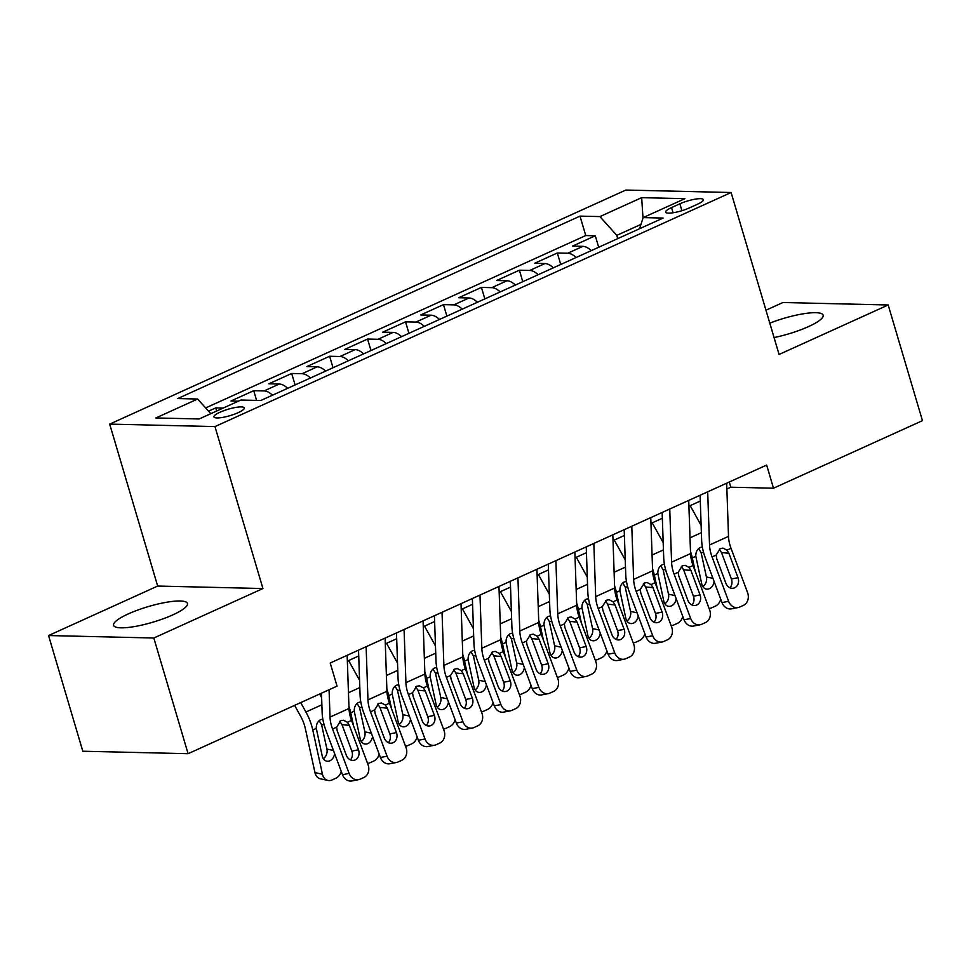<?xml version="1.0" encoding="UTF-8"?>
<svg xmlns="http://www.w3.org/2000/svg" width="971" height="971" viewBox="0 0 971 971"><rect width="100%" height="100%" fill="white"/><g stroke="black" fill="none" stroke-linecap="round" stroke-linejoin="round"><path stroke-width="1.46" d="M172.717 614.922A38.512 8.132 -16.5 0 0 187.452 603.464A38.512 8.132 -16.5 0 0 166.029 602.348A38.512 8.132 -16.5 0 0 128.33 613.89A38.512 8.132 -16.5 0 0 113.595 625.348A38.512 8.132 -16.5 0 0 135.018 626.465A38.512 8.132 -16.5 0 0 172.717 614.922M774.057 337.544A38.512 8.132 -16.5 0 0 808.406 326.644A38.512 8.132 -16.5 0 0 823.141 315.187A38.512 8.132 -16.5 0 0 769.797 323.161M238.211 412.651A15.803 3.338 -16.5 0 0 244.255 407.941A15.803 3.338 -16.5 0 0 235.468 407.48A15.803 3.338 -16.5 0 0 220.004 412.214A15.803 3.338 -16.5 0 0 213.96 416.923A15.803 3.338 -16.5 0 0 222.747 417.384A15.803 3.338 -16.5 0 0 238.211 412.651M48.55 635.544L153.819 638.008L262.935 588.535L157.666 586.059L48.55 635.544L82.814 751.226L188.095 753.69L337.046 686.133L330.201 662.999L766.641 465.073L773.486 488.207L922.45 420.661L888.186 304.979L782.905 302.515L765.961 310.198M157.666 586.059L109.687 424.109L625.834 190.049L731.102 192.513L214.967 426.585L109.687 424.109M591.278 250.627A19.748 10.596 -114.4 0 0 582.903 246.343L572.514 246.1L595.284 235.783L598.694 247.265M576.094 257.521A19.748 10.596 -114.4 0 0 567.719 253.237L557.33 252.994L560.74 264.476M557.33 252.994L534.56 263.311L544.949 263.554A19.748 10.596 -114.4 0 1 553.324 267.838M515.37 285.049A19.748 10.596 -114.4 0 0 506.996 280.765L496.606 280.522L519.388 270.205L522.786 281.687M477.416 302.26A19.748 10.596 -114.4 0 0 469.042 297.976L458.664 297.733L481.434 287.416L484.832 298.898M439.462 319.471A19.748 10.596 -114.4 0 0 431.1 315.187L420.71 314.944L443.48 304.627L446.878 316.109M401.521 336.682A19.748 10.596 -114.4 0 0 393.146 332.398L382.756 332.155L405.526 321.838L408.937 333.32M363.567 353.893A19.748 10.596 -114.4 0 0 355.192 349.609L344.802 349.366L367.572 339.049L370.983 350.531M325.613 371.104A19.748 10.596 -114.4 0 0 317.238 366.82L306.86 366.577L329.63 356.26L333.029 367.742M287.659 388.315A19.748 10.596 -114.4 0 0 279.284 384.031L268.906 383.788L291.676 373.471L295.075 384.953M238.368 401.181L230.952 400.999L253.722 390.682L256.599 400.404M679.882 203.801L671.531 207.588A15.305 3.229 -16.5 0 0 665.669 212.139A15.305 3.229 -16.5 0 0 674.19 212.588A15.305 3.229 -16.5 0 0 689.167 208L697.518 204.213A15.305 3.229 -16.5 0 0 703.368 199.662A15.305 3.229 -16.5 0 0 694.86 199.213A15.305 3.229 -16.5 0 0 679.882 203.801L681.921 210.695M640.969 224.398L616.779 235.358L599.908 216.594L580.003 216.12L177.717 398.559L197.623 399.02L155.882 417.955L199.128 418.974L240.881 400.04L260.798 400.501L663.084 218.062L643.166 217.601L639.561 228.731M599.908 216.594L641.661 197.659L684.907 198.667L643.166 217.601M595.284 235.783L585.756 235.552L205.634 407.941M223.184 408.063L215.768 407.893L208.534 411.17M253.722 390.682L264.112 390.925A19.748 10.596 65.6 0 1 272.487 395.209M291.676 373.471L302.054 373.714A19.748 10.596 65.6 0 1 310.429 377.998M329.63 356.26L340.008 356.503A19.748 10.596 65.6 0 1 348.383 360.787M367.572 339.049L377.962 339.292A19.748 10.596 65.6 0 1 386.337 343.576M405.526 321.838L415.916 322.081A19.748 10.596 65.6 0 1 424.291 326.365M443.48 304.627L453.87 304.87A19.748 10.596 65.6 0 1 462.245 309.154M481.434 287.416L491.812 287.659A19.748 10.596 65.6 0 1 500.186 291.943M519.388 270.205L529.765 270.448A19.748 10.596 65.6 0 1 538.14 274.732M617.75 238.623L616.779 235.358M153.819 638.008L188.095 753.69M262.935 588.535L214.967 426.585M731.102 192.513L779.07 354.464L888.186 304.979M726.866 488.996L730.811 487.211L773.486 488.207M347.363 661.105L358.724 655.947M385.305 643.894L396.678 638.736M423.259 626.683L434.632 621.525M461.213 609.472L472.586 604.314M499.167 592.261L510.528 587.103M537.109 575.05L548.481 569.892M575.063 557.84L586.435 552.681M613.017 540.629L624.389 535.47M650.971 523.418L662.343 518.259M688.925 506.207L700.285 501.048M729.27 482.017L730.811 487.211M585.756 235.552L580.003 216.12M215.768 407.893L216.691 411M197.623 399.02L210.792 413.682M642.996 218.099L641.661 197.659M726.672 483.206L728.505 536.38A24.688 13.242 -114.4 0 0 731.029 548.312L747.597 592.698A9.88 8.266 79 0 1 743.434 605.346L739.647 607.069A9.88 8.266 79 0 1 738.094 607.567A9.88 8.266 79 0 1 728.626 601.304L712.059 556.917L716.137 555.072L720.251 548.591L723.019 548.117L726.939 550.169L728.893 553.276L737.996 577.696A7.902 6.615 -101 0 1 734.671 587.807A7.902 6.615 -101 0 1 733.433 588.208A7.902 6.615 -101 0 1 725.859 583.207L716.744 558.786L716.137 555.072M700.091 495.259L701.645 540.301A37.032 19.857 -114.4 0 0 705.432 558.204L721.999 602.59L728.626 601.304M707.689 491.812L709.534 544.986A24.688 13.242 -114.4 0 0 712.059 556.917M729.913 587.758A7.902 6.615 79 0 0 731.369 578.983L721.502 552.535L719.293 549.125M738.094 607.567L731.466 608.841A9.88 8.266 -101 0 1 721.999 602.59M690.478 551.382A37.032 19.857 65.6 0 1 692.287 557.9L695.2 571.215M690.175 505.648L701.135 525.408M714.086 581.411A7.902 6.19 -77.8 0 1 709.449 588.657A7.902 6.19 -77.8 0 1 706.184 589.045A7.902 6.19 -77.8 0 1 701.778 584.081L695.806 556.298C695.673 552.196 697.105 549.27 700.127 547.547L702.082 547.061M720.761 599.277A9.88 7.744 102.2 0 1 715.36 606.122L711.561 607.846A9.88 7.744 102.2 0 1 709.109 608.465M702.798 586.593A7.902 6.19 102.2 0 0 706.427 576.956L712.945 578.364M703.587 552.487L701.111 552.633L706.427 576.956M701.111 552.633L698.647 548.518M688.718 500.417L690.563 553.591A24.688 13.242 -114.4 0 0 693.076 565.523L709.643 609.909A9.88 8.266 79 0 1 705.492 622.557L701.693 624.28A9.88 8.266 79 0 1 700.14 624.778A9.88 8.266 79 0 1 690.672 618.515L674.105 574.128L678.195 572.283L682.297 565.802L685.065 565.328L688.985 567.38L690.939 570.487L700.055 594.907A7.902 6.615 -101 0 1 696.729 605.018A7.902 6.615 -101 0 1 695.479 605.419A7.902 6.615 -101 0 1 687.905 600.418L678.79 575.997L678.195 572.283M662.137 512.47L663.703 557.512A37.032 19.857 -114.4 0 0 667.478 575.415L684.045 619.801L690.672 618.515M669.747 509.022L671.58 562.197A24.688 13.242 -114.4 0 0 674.105 574.128M691.959 604.969A7.902 6.615 79 0 0 693.428 596.194L683.56 569.746L681.351 566.336M700.14 624.778L693.512 626.052A9.88 8.266 -101 0 1 684.045 619.801M650.764 517.628L652.609 570.802A24.688 13.242 -114.4 0 0 655.122 582.734L671.689 627.12A9.88 8.266 79 0 1 667.538 639.768L663.739 641.491A9.88 8.266 79 0 1 662.186 641.989A9.88 8.266 79 0 1 652.718 635.726L636.151 591.339L640.241 589.494L644.356 583.013L647.111 582.539L651.043 584.591L652.985 587.698L662.101 612.118A7.902 6.615 -101 0 1 658.775 622.229A7.902 6.615 -101 0 1 657.525 622.629A7.902 6.615 -101 0 1 649.951 617.629L640.848 593.208L640.241 589.494M624.183 529.681L625.749 574.723A37.032 19.857 -114.4 0 0 629.524 592.626L646.091 637.012L652.718 635.726M631.793 526.233L633.638 579.408A24.688 13.242 -114.4 0 0 636.151 591.339M654.005 622.18A7.902 6.615 79 0 0 655.474 613.405L645.606 586.957L643.397 583.547M662.186 641.989L655.559 643.263A9.88 8.266 -101 0 1 646.091 637.012M612.822 534.839L614.655 588.013A24.688 13.242 -114.4 0 0 617.18 599.944L633.747 644.331A9.88 8.266 79 0 1 629.584 656.979L625.785 658.702A9.88 8.266 79 0 1 624.232 659.188A9.88 8.266 79 0 1 614.764 652.937L598.197 608.55L602.287 606.705L606.402 600.224L609.169 599.75L613.089 601.802L615.031 604.909L624.147 629.329A7.902 6.615 -101 0 1 620.821 639.44A7.902 6.615 -101 0 1 619.583 639.84A7.902 6.615 -101 0 1 611.997 634.84L602.894 610.419L602.287 606.705M586.241 546.891L587.795 591.934A37.032 19.857 -114.4 0 0 591.57 609.837L608.137 654.223L614.764 652.937M593.839 543.444L595.684 596.619A24.688 13.242 -114.4 0 0 598.197 608.55M616.051 639.391A7.902 6.615 79 0 0 617.52 630.616L607.652 604.168L605.443 600.758M624.232 659.188L617.605 660.474A9.88 8.266 -101 0 1 608.137 654.223M574.868 552.05L576.701 605.224A24.688 13.242 -114.4 0 0 579.226 617.155L595.793 661.542A9.88 8.266 79 0 1 591.63 674.19L587.843 675.913A9.88 8.266 79 0 1 586.29 676.399A9.88 8.266 79 0 1 576.81 670.148L560.243 625.761L564.333 623.916L568.448 617.435L571.215 616.961L575.135 619.013L577.09 622.12L586.193 646.54A7.902 6.615 -101 0 1 582.867 656.651A7.902 6.615 -101 0 1 581.629 657.051A7.902 6.615 -101 0 1 574.055 652.051L564.94 627.63L564.333 623.916M548.287 564.102L549.841 609.145A37.032 19.857 -114.4 0 0 553.616 627.048L570.183 671.434L576.81 670.148M555.885 560.655L557.73 613.83A24.688 13.242 -114.4 0 0 560.243 625.761M578.097 656.602A7.902 6.615 79 0 0 579.566 647.827L569.698 621.379L567.489 617.969M586.29 676.399L579.663 677.685A9.88 8.266 -101 0 1 570.183 671.434M652.536 568.593A37.032 19.857 65.6 0 1 654.333 575.111L657.246 588.426M652.221 522.859L663.181 542.619M676.132 598.622A7.902 6.19 -77.8 0 1 671.495 605.868A7.902 6.19 -77.8 0 1 668.23 606.256A7.902 6.19 -77.8 0 1 663.824 601.292L657.853 573.509C657.719 569.407 659.163 566.481 662.173 564.758L664.14 564.272M682.807 616.488A9.88 7.744 102.2 0 1 677.406 623.333L673.619 625.057A9.88 7.744 102.2 0 1 671.155 625.676M664.844 603.804A7.902 6.19 102.2 0 0 668.485 594.167L675.003 595.575M665.633 569.698L663.157 569.843L668.485 594.167M663.157 569.843L660.693 565.729M614.582 585.804A37.032 19.857 65.6 0 1 616.379 592.322L619.304 605.637M614.267 540.07L625.227 559.83M638.19 615.832A7.902 6.19 -77.8 0 1 633.553 623.079A7.902 6.19 -77.8 0 1 630.276 623.467A7.902 6.19 -77.8 0 1 625.87 618.503L619.911 590.72C619.765 586.618 621.209 583.692 624.219 581.969L626.186 581.483M644.853 633.699A9.88 7.744 102.2 0 1 639.452 640.544L635.665 642.268A9.88 7.744 102.2 0 1 633.201 642.887M626.89 621.015A7.902 6.19 102.2 0 0 630.531 611.378L637.049 612.786M627.679 586.909L625.203 587.054L630.531 611.378M625.203 587.054L622.739 582.94M576.628 603.015A37.032 19.857 65.6 0 1 578.437 609.533L581.35 622.848M576.313 557.281L587.273 577.041M600.236 633.043A7.902 6.19 -77.8 0 1 595.599 640.29A7.902 6.19 -77.8 0 1 592.322 640.678A7.902 6.19 -77.8 0 1 587.916 635.714L581.957 607.931C581.811 603.828 583.255 600.903 586.278 599.18L588.232 598.694M606.899 650.91A9.88 7.744 102.2 0 1 601.51 657.755L597.711 659.479A9.88 7.744 102.2 0 1 595.247 660.098M588.936 638.226A7.902 6.19 102.2 0 0 592.577 628.589L599.095 629.997M589.725 604.12L587.249 604.265L592.577 628.589M587.249 604.265L584.785 600.151M538.674 620.226A37.032 19.857 65.6 0 1 540.483 626.744L543.396 640.059M538.371 574.492L549.331 594.252M562.282 650.254A7.902 6.19 -77.8 0 1 557.645 657.501A7.902 6.19 -77.8 0 1 554.368 657.889A7.902 6.19 -77.8 0 1 549.962 652.925L544.003 625.142C543.869 621.039 545.301 618.114 548.324 616.391L550.278 615.905M568.945 668.121A9.88 7.744 102.2 0 1 563.556 674.966L559.757 676.69A9.88 7.744 102.2 0 1 557.293 677.309M550.982 655.437A7.902 6.19 102.2 0 0 554.623 645.8L561.141 647.208M551.771 621.331L549.295 621.476L554.623 645.8M549.295 621.476L546.843 617.362M536.914 569.261L538.759 622.435A24.688 13.242 -114.4 0 0 541.272 634.366L557.84 678.753A9.88 8.266 79 0 1 553.676 691.401L549.889 693.124A9.88 8.266 79 0 1 548.336 693.61A9.88 8.266 79 0 1 538.869 687.359L522.301 642.972L526.379 641.127L530.494 634.646L533.261 634.172L537.181 636.223L539.136 639.331L548.239 663.751A7.902 6.615 -101 0 1 544.913 673.862A7.902 6.615 -101 0 1 543.675 674.262A7.902 6.615 -101 0 1 536.101 669.262L526.986 644.841L526.379 641.127M510.333 581.313L511.887 626.356A37.032 19.857 -114.4 0 0 515.674 644.259L532.242 688.645L538.869 687.359M517.944 577.866L519.776 631.041A24.688 13.242 -114.4 0 0 522.301 642.972M540.155 673.813A7.902 6.615 79 0 0 541.612 665.038L531.744 638.59L529.535 635.18M548.336 693.61L541.709 694.896A9.88 8.266 -101 0 1 532.242 688.645M500.72 637.437A37.032 19.857 65.6 0 1 502.529 643.955L505.442 657.27M500.417 591.703L511.377 611.463M524.328 667.465A7.902 6.19 -77.8 0 1 519.691 674.711A7.902 6.19 -77.8 0 1 516.426 675.1A7.902 6.19 -77.8 0 1 512.02 670.136L506.049 642.353C505.915 638.25 507.348 635.325 510.37 633.602L512.324 633.116M531.003 685.332A9.88 7.744 102.2 0 1 525.602 692.177L521.803 693.901A9.88 7.744 102.2 0 1 519.351 694.52M513.04 672.648A7.902 6.19 102.2 0 0 516.669 663.011L523.187 664.419M513.829 638.542L511.353 638.687L516.669 663.011M511.353 638.687L508.889 634.573M498.96 586.472L500.805 639.646A24.688 13.242 -114.4 0 0 503.318 651.577L519.886 695.964A9.88 8.266 79 0 1 515.735 708.612L511.935 710.335A9.88 8.266 79 0 1 510.382 710.821A9.88 8.266 79 0 1 500.915 704.57L484.347 660.183L488.437 658.338L492.54 651.857L495.307 651.383L499.228 653.434L501.182 656.542L510.297 680.962A7.902 6.615 -101 0 1 506.971 691.073A7.902 6.615 -101 0 1 505.721 691.473A7.902 6.615 -101 0 1 498.147 686.473L489.032 662.052L488.437 658.338M472.379 598.524L473.945 643.567A37.032 19.857 -114.4 0 0 477.72 661.469L494.288 705.856L500.915 704.57M479.99 595.077L481.822 648.252A24.688 13.242 -114.4 0 0 484.347 660.183M502.201 691.024A7.902 6.615 79 0 0 503.67 682.249L493.802 655.801L491.593 652.391M510.382 710.821L503.755 712.107A9.88 8.266 -101 0 1 494.288 705.856M462.779 654.648A37.032 19.857 65.6 0 1 464.575 661.166L467.488 674.481M462.463 608.914L473.423 628.674M486.374 684.676A7.902 6.19 -77.8 0 1 481.737 691.922A7.902 6.19 -77.8 0 1 478.472 692.311A7.902 6.19 -77.8 0 1 474.066 687.347L468.095 659.564C467.961 655.461 469.406 652.536 472.416 650.813L474.382 650.327M493.05 702.543A9.88 7.744 102.2 0 1 487.648 709.388L483.861 711.112A9.88 7.744 102.2 0 1 481.398 711.731M475.086 689.859A7.902 6.19 102.2 0 0 478.727 680.222L485.245 681.63M475.875 655.753L473.399 655.898L478.727 680.222M473.399 655.898L470.935 651.784M461.007 603.683L462.851 656.857A24.688 13.242 -114.4 0 0 465.364 668.788L481.932 713.175A9.88 8.266 79 0 1 477.781 725.823L473.982 727.546A9.88 8.266 79 0 1 472.428 728.032A9.88 8.266 79 0 1 462.961 721.781L446.393 677.394L450.483 675.549L454.598 669.068L457.353 668.594L461.286 670.645L463.228 673.753L472.343 698.173A7.902 6.615 -101 0 1 469.017 708.284A7.902 6.615 -101 0 1 467.767 708.684A7.902 6.615 -101 0 1 460.193 703.684L451.09 679.263L450.483 675.549M434.425 615.735L435.991 660.778A37.032 19.857 -114.4 0 0 439.766 678.68L456.334 723.067L462.961 721.781M442.036 612.288L443.881 665.463A24.688 13.242 -114.4 0 0 446.393 677.394M464.247 708.235A7.902 6.615 79 0 0 465.716 699.46L455.848 673.012L453.639 669.602M472.428 728.032L465.801 729.318A9.88 8.266 -101 0 1 456.334 723.067M424.825 671.859A37.032 19.857 65.6 0 1 426.621 678.377L429.546 691.692M424.509 626.125L435.469 645.885M448.432 701.887A7.902 6.19 -77.8 0 1 443.796 709.133A7.902 6.19 -77.8 0 1 440.518 709.522A7.902 6.19 -77.8 0 1 436.113 704.558L430.153 676.775C430.007 672.672 431.452 669.747 434.462 668.024L436.428 667.538M455.096 719.754A9.88 7.744 102.2 0 1 449.694 726.599L445.907 728.323A9.88 7.744 102.2 0 1 443.444 728.942M437.132 707.07A7.902 6.19 102.2 0 0 440.773 697.433L447.291 698.841M437.921 672.964L435.445 673.109L440.773 697.433M435.445 673.109L432.981 668.995M423.065 620.894L424.897 674.068A24.688 13.242 -114.4 0 0 427.422 685.999L443.99 730.386A9.88 8.266 79 0 1 439.827 743.033L436.028 744.757A9.88 8.266 79 0 1 434.474 745.243A9.88 8.266 79 0 1 425.007 738.992L408.439 694.605L412.529 692.76L416.644 686.279L419.411 685.805L423.332 687.856L425.274 690.964L434.389 715.384A7.902 6.615 -101 0 1 431.063 725.495A7.902 6.615 -101 0 1 429.825 725.895A7.902 6.615 -101 0 1 422.251 720.895L413.136 696.474L412.529 692.76M396.484 632.946L398.037 677.989A37.032 19.857 -114.4 0 0 401.812 695.891L418.38 740.278L425.007 738.992M404.082 629.499L405.927 682.674A24.688 13.242 -114.4 0 0 408.439 694.605M426.293 725.446A7.902 6.615 79 0 0 427.762 716.671L417.894 690.223L415.685 686.813M434.474 745.243L427.847 746.529A9.88 8.266 -101 0 1 418.38 740.278M386.871 689.07A37.032 19.857 65.6 0 1 388.679 695.588L391.592 708.903M386.567 643.336L397.527 663.096M410.478 719.098A7.902 6.19 -77.8 0 1 405.842 726.344A7.902 6.19 -77.8 0 1 402.564 726.733A7.902 6.19 -77.8 0 1 398.159 721.769L392.199 693.986C392.066 689.883 393.498 686.958 396.52 685.235L398.474 684.749M417.142 736.965A9.88 7.744 102.2 0 1 411.753 743.81L407.954 745.534A9.88 7.744 102.2 0 1 405.49 746.153M399.178 724.281A7.902 6.19 102.2 0 0 402.819 714.644L409.337 716.052M399.967 690.175L397.491 690.32L402.819 714.644M397.491 690.32L395.027 686.206M385.111 638.105L386.944 691.279A24.688 13.242 -114.4 0 0 389.468 703.21L406.036 747.597A9.88 8.266 79 0 1 401.873 760.244L398.086 761.968A9.88 8.266 79 0 1 396.532 762.453A9.88 8.266 79 0 1 387.053 756.203L370.497 711.816L374.575 709.971L378.69 703.49L381.457 703.016L385.378 705.067L387.332 708.175L396.435 732.595A7.902 6.615 -101 0 1 393.109 742.706A7.902 6.615 -101 0 1 391.871 743.106A7.902 6.615 -101 0 1 384.298 738.106L375.182 713.685L374.575 709.971M358.53 650.157L360.083 695.2A37.032 19.857 -114.4 0 0 363.858 713.102L380.426 757.489L387.053 756.203M366.128 646.71L367.973 699.885A24.688 13.242 -114.4 0 0 370.497 711.816M388.351 742.657A7.902 6.615 79 0 0 389.808 733.882L379.94 707.434L377.731 704.024M396.532 762.453L389.905 763.74A9.88 8.266 -101 0 1 380.426 757.489M348.917 706.281A37.032 19.857 65.6 0 1 350.725 712.799L353.638 726.114M348.613 660.547L359.573 680.307M372.524 736.309A7.902 6.19 -77.8 0 1 367.888 743.555A7.902 6.19 -77.8 0 1 364.611 743.944A7.902 6.19 -77.8 0 1 360.205 738.98L354.245 711.197C354.112 707.094 355.544 704.169 358.566 702.446L360.52 701.96M379.188 754.176A9.88 7.744 102.2 0 1 373.799 761.021L370 762.745A9.88 7.744 102.2 0 1 367.536 763.364M361.224 741.492A7.902 6.19 102.2 0 0 364.865 731.855L371.383 733.263M362.025 707.386L359.537 707.531L364.865 731.855M359.537 707.531L357.085 703.417M347.157 655.316L349.002 708.49A24.688 13.242 -114.4 0 0 351.514 720.421L368.082 764.808A9.88 8.266 79 0 1 363.931 777.455L360.132 779.179A9.88 8.266 79 0 1 358.578 779.664A9.88 8.266 79 0 1 349.111 773.414L332.543 729.027L336.634 727.182L340.736 720.7L343.503 720.227L347.424 722.278L349.378 725.386L358.493 749.806A7.902 6.615 -101 0 1 355.168 759.917A7.902 6.615 -101 0 1 353.917 760.317A7.902 6.615 -101 0 1 346.344 755.317L337.228 730.896L336.634 727.182M321.474 693.209L322.129 712.411A37.032 19.857 -114.4 0 0 325.916 730.313L342.484 774.7L349.111 773.414M329.072 689.75L330.019 717.096A24.688 13.242 -114.4 0 0 332.543 729.027M350.397 759.868A7.902 6.615 79 0 0 351.854 751.093L341.986 724.645L339.777 721.235M358.578 779.664L351.951 780.951A9.88 8.266 -101 0 1 342.484 774.7M294.601 705.383L300.719 716.404A24.688 13.242 65.6 0 1 305.282 728.396L314.968 772.613L322.457 774.239A9.88 7.744 102.2 0 0 327.967 780.441A9.88 7.744 102.2 0 0 332.046 779.956L335.845 778.232A9.88 7.744 102.2 0 0 341.246 771.387M300.707 702.616L305.914 712.022A37.032 19.857 65.6 0 1 312.771 730.01L322.457 774.239M319.677 694.01L321.619 697.518M334.57 753.52A7.902 6.19 -77.8 0 1 329.934 760.766A7.902 6.19 -77.8 0 1 326.669 761.155A7.902 6.19 -77.8 0 1 322.263 756.191L316.291 728.408C316.158 724.305 317.602 721.38 320.612 719.657L322.566 719.171M327.967 780.441L320.479 778.827A9.88 7.744 -77.8 0 1 314.968 772.613M323.282 758.703A7.902 6.19 102.2 0 0 326.911 749.066L333.441 750.474M324.071 724.597L321.595 724.742L326.911 749.066M321.595 724.742L319.131 720.628M567.719 253.237L582.903 246.343M264.112 390.925L279.284 384.031M302.054 373.714L317.238 366.82M340.008 356.503L355.192 349.609M377.962 339.292L393.146 332.398M415.916 322.081L431.1 315.187M453.87 304.87L469.042 297.976M491.812 287.659L506.996 280.765M529.765 270.448L544.949 263.554M673.061 212.77L671.531 207.588M726.939 550.169L731.029 548.312M709.534 544.986L728.505 536.38M731.369 578.983L737.996 577.696M728.893 553.276L721.502 552.535M701.39 532.678L690.017 537.837M695.806 556.298L692.287 557.9M688.985 567.38L693.076 565.523M671.58 562.197L690.563 553.591M693.428 596.194L700.055 594.907M690.939 570.487L683.56 569.746M651.043 584.591L655.122 582.734M633.638 579.408L652.609 570.802M655.474 613.405L662.101 612.118M652.985 587.698L645.606 586.957M613.089 601.802L617.18 599.944M595.684 596.619L614.655 588.013M617.52 630.616L624.147 629.329M615.031 604.909L607.652 604.168M575.135 619.013L579.226 617.155M557.73 613.83L576.701 605.224M579.566 647.827L586.193 646.54M577.09 622.12L569.698 621.379M663.436 549.889L652.063 555.048M657.853 573.509L654.333 575.111M625.482 567.1L614.109 572.259M619.911 590.72L616.379 592.322M587.528 584.311L576.155 589.47M581.957 607.931L578.437 609.533M549.574 601.522L538.213 606.681M544.003 625.142L540.483 626.744M537.181 636.223L541.272 634.366M519.776 631.041L538.759 622.435M541.612 665.038L548.239 663.751M539.136 639.331L531.744 638.59M511.632 618.733L500.259 623.892M506.049 642.353L502.529 643.955M499.228 653.434L503.318 651.577M481.822 648.252L500.805 639.646M503.67 682.249L510.297 680.962M501.182 656.542L493.802 655.801M473.678 635.944L462.305 641.103M468.095 659.564L464.575 661.166M461.286 670.645L465.364 668.788M443.881 665.463L462.851 656.857M465.716 699.46L472.343 698.173M463.228 673.753L455.848 673.012M435.724 653.155L424.351 658.314M430.153 676.775L426.621 678.377M423.332 687.856L427.422 685.999M405.927 682.674L424.897 674.068M427.762 716.671L434.389 715.384M425.274 690.964L417.894 690.223M397.77 670.366L386.397 675.525M392.199 693.986L388.679 695.588M385.378 705.067L389.468 703.21M367.973 699.885L386.944 691.279M389.808 733.882L396.435 732.595M387.332 708.175L379.94 707.434M359.816 687.577L348.455 692.736M354.245 711.197L350.725 712.799M347.424 722.278L351.514 720.421M330.019 717.096L349.002 708.49M351.854 751.093L358.493 749.806M349.378 725.386L341.986 724.645M321.874 704.788L305.914 712.022M316.291 728.408L312.771 730.01"/></g></svg>
